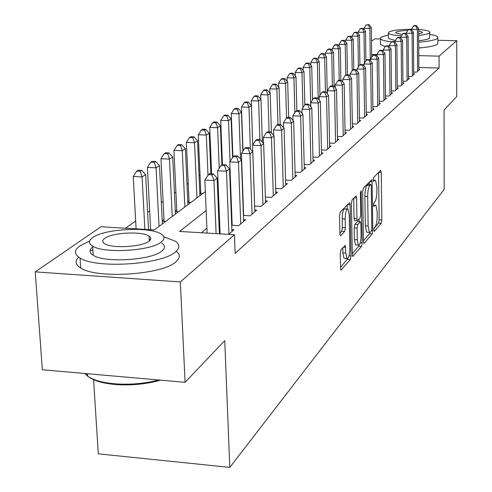 <?xml version="1.0" encoding="UTF-8"?>
<svg xmlns="http://www.w3.org/2000/svg" width="492" height="492" viewBox="0 0 492 492"><rect width="100%" height="100%" fill="white"/><g stroke="black" fill="none" stroke-linecap="round" stroke-linejoin="round"><path stroke-width="0.74" d="M373.889 230.047L374.375 231.375L381.251 223.306L381.853 219.936L381.275 172.311L380.605 170.306L373.649 177.501L373.213 179.887L373.502 181.333L374.615 180.349L375.525 180.232L376.835 186.763L376.89 190.791C376.829 196.123 376.171 199.758 374.898 201.677L373.994 202.679L373.551 205.078L373.834 206.48L374.947 205.441L375.9 205.299L377.155 211.652L377.21 215.65C377.155 220.945 376.491 224.592 375.23 226.584L374.326 227.636L373.889 230.047M340.999 249.776L340.273 253.546L340.556 268.134L340.981 270.151L350.322 259.616L351.017 255.932L350.119 204.789L349.671 202.661L340.273 212.064L339.541 215.81L339.892 233.645L340.335 235.748L340.728 235.711L344.628 231.449L345.335 227.741L345.175 219.008C345.39 212.169 346.343 208.848 348.035 209.045L349.222 214.703L349.824 248.448C349.597 255.354 348.625 258.7 346.922 258.472L345.802 253.054L345.273 245.354L340.999 249.776M437.837 40.282L456.761 40.713L456.724 96.629L444.073 109.925L444.19 189.358L229.807 467.4L224.739 340.63L185.097 382.321L180.349 281.934L35.239 271.879L101.001 226.744L154.291 229.936L205.342 191.591M456.761 40.713L439.067 56.156L418.778 55.633M206.142 210.533L179.537 231.443L234.444 234.727L235.145 253.374L439.092 68.031L439.067 56.156M234.444 234.727L180.349 281.934M363.422 241.449L363.816 243.423L364.16 243.374L372.173 233.964L372.807 230.502L372.137 181.837L371.718 179.771L363.317 188.202L362.659 191.714L363.422 241.449M361.54 246.443L352.715 256.424L352.303 254.425L351.417 203.43L352.112 199.801L356.153 195.933L356.589 198.042L356.928 218.589L357.352 220.644L357.696 220.607L360.089 217.974L360.753 214.414L360.415 193.196L361.11 190.699L362.204 242.876L361.54 246.443L358.705 246.271L352.29 253.743M150.632 229.432L150.288 229.696M163.977 219.481L162.237 220.779M176.757 209.955L175.293 211.043M189.002 200.816L187.803 201.714M200.754 192.052L199.789 192.772M413.692 72.053L416.693 72.139L419.75 69.501L418.858 69.477M408.385 76.549L411.472 76.635L414.621 73.923L413.704 73.898M402.917 81.174L406.103 81.272L409.344 78.474L408.397 78.449M397.278 85.946L400.568 86.051L403.907 83.166L402.93 83.136M391.466 90.866L394.855 90.971L398.305 88L397.296 87.97M385.464 95.934L388.969 96.051L392.524 92.988L391.484 92.951M379.271 101.174L382.893 101.297L386.564 98.129L385.488 98.093M372.874 106.573L376.62 106.709L380.408 103.437L379.295 103.4M366.263 112.158L370.138 112.299L374.049 108.923L372.905 108.88M359.424 117.926L363.434 118.08L367.481 114.587L366.294 114.544M352.352 123.898L356.509 124.052L360.691 120.442L359.467 120.399M345.033 130.066L349.338 130.239L353.668 126.505L352.395 126.456M337.451 136.462L341.915 136.641L346.399 132.772L345.083 132.723M329.591 143.086L334.222 143.277L338.871 139.267L337.5 139.211M321.436 149.949L326.251 150.158L331.067 146.001L329.646 145.94M312.974 157.065L317.98 157.292L322.98 152.981L321.504 152.914M304.185 164.457L309.394 164.697L314.585 160.22L313.047 160.152M295.052 172.132L300.471 172.391L305.864 167.741L304.271 167.667M285.557 180.115L291.196 180.392L296.805 175.558L295.145 175.478M275.668 188.418L281.547 188.719L287.383 183.682L285.655 183.596M265.36 197.058L271.504 197.384L277.58 192.138L275.772 192.046M254.616 206.068L261.037 206.412L267.365 200.951L265.483 200.847M243.405 215.459L250.114 215.834L256.719 210.133L254.751 210.023M231.689 225.262L238.712 225.668L245.613 219.715L243.552 219.598M228.614 234.377L234.014 229.721L231.855 229.598M439.092 68.031L418.846 67.466M231.523 208.079L231.055 208.46M219.487 217.931L218.762 218.522M206.892 228.233L201.376 232.747M232.107 223.417L231.64 223.817M220.115 233.583L219.801 233.854M232.716 151.597L232.359 151.856M222.243 159.082L221.695 159.476M211.351 166.868L210.601 167.403M200.023 174.968L199.051 175.662M188.215 183.405L187.009 184.266M175.915 192.2L174.445 193.245M163.08 201.376L161.333 202.624M149.673 210.957L147.625 212.421M135.663 220.97L125.528 228.214M199.826 193.62L202.464 193.756M187.833 202.44L190.693 202.593M175.324 211.634L178.424 211.812M162.262 221.228L165.626 221.425M93.566 379.32L98.295 453.833L229.807 467.4M371.497 41.094L374.781 38.843L380.433 38.973M185.097 382.321L42.33 369.75L35.239 271.879M376.927 54.563L371.675 54.428M217.316 182.6L218.048 182.052M229.715 173.289L230.188 172.932M230.877 191.099L230.41 191.468M218.792 200.595L218.061 201.167M374.043 228.399L378.545 223.153L379.147 219.789L378.551 172.428M369.381 184.303L369.351 181.954M363.41 240.785L369.406 233.798L369.855 232.544M371.392 231.062L371.829 228.632L371.239 185.822L370.943 184.377L369.756 185.429C368.44 187.341 367.758 191.037 367.696 196.517L368.127 226.025L369.387 232.353L370.414 232.193L371.392 231.062M368.182 184.279L370.734 184.408M367.413 232.236L366.595 232.193L365.328 225.865L364.886 196.37C364.941 190.896 365.63 187.2 366.952 185.293L367.942 184.266M353.705 198.153L354.049 218.43L354.757 220.502M358.988 219.18L359.031 221.738M357.278 239.764L358.361 245.121C359.959 245.28 360.87 242.039 361.085 235.404L360.9 223.854L360.488 221.824L357.758 224.518L357.087 228.116L357.278 239.764L354.406 239.592L355.501 244.948L356.263 244.991M360.212 221.806L357.29 221.708L360.15 221.867M354.406 239.592L354.209 227.95L354.886 224.358L357.29 221.708M358.705 246.271L359.135 245.151M344.843 258.343L343.988 258.288L342.863 252.87L342.764 247.79M347.223 209.002L345.089 208.891C343.391 208.688 342.432 212.009 342.217 218.848L345.175 219.008M339.88 233.214L341.663 231.283L342.383 227.568L342.217 218.848M347.266 208.971L347.192 204.9M340.544 267.433L347.819 258.485M371.718 57.281L371.312 27.521L369.867 28.462L363.994 28.339L364.006 29.458M368.496 25.018L369.08 24.649L366.146 24.969L368.496 25.018L369.867 28.462L370.31 60.418M369.08 24.649L371.312 27.521M363.994 28.339L366.146 24.969M417.585 71.365L417.345 29.458L418.624 28.505L418.864 70.264M411.367 29.643L411.361 29.335L417.345 29.458L415.918 25.984L416.435 25.609L414.043 25.559L413.526 25.935L415.918 25.984M413.526 25.935L411.361 29.335M418.624 28.505L416.435 25.609M418.704 42.171C428.735 41.396 434.971 40.153 437.406 38.431L437.825 37.011C437.05 35.941 434.356 35.043 429.75 34.329M388.403 34.889L381.023 37.164L380.433 38.813C381.497 40.092 385.211 41.1 391.583 41.838M418.735 47.976C428.753 47.189 434.983 45.922 437.425 44.169L437.843 42.718L437.831 37.982M429.744 32.644L429.442 38.253C427.997 39.298 424.411 40.116 418.692 40.707M418.667 35.381C424.387 34.803 427.972 34.003 429.424 32.976L429.744 31.949C428.729 30.799 425.026 29.987 418.631 29.514M411.41 29.262C399.91 29.354 392.37 30.301 388.791 32.103L388.385 33.241C389.609 34.502 393.981 35.344 401.497 35.762M407.807 30.449C401.656 30.676 397.714 31.279 395.974 32.257L395.722 32.976L402.308 34.489M418.655 33.911L422.161 32.816L422.37 32.146L418.637 30.934M395.42 40.565L388.44 38.505L388.434 37.736M380.488 43.419L380.501 44.526L385.267 46.586M89.581 241.148L80.024 245.779C73.96 250.145 73.966 254.223 80.042 258.017C96.174 268.97 162.292 264.598 175.484 251.861C179.98 248.011 179.918 244.456 175.3 241.203L163.744 236.75M78.659 257.125C74.679 261.037 75.356 264.659 80.688 267.986C96.807 279.161 162.797 274.733 175.958 261.756C180.3 257.98 180.386 254.469 176.216 251.227M92.871 249.868L90.03 250.852M149.187 239.192L150.577 239.419M161.794 243.171C165.257 245.563 165.294 248.171 161.911 250.994C152.04 260.17 104.624 263.171 93.209 255.268C89.157 252.71 88.984 249.948 92.693 246.978M161.45 241.886C164.845 239.106 164.808 236.547 161.345 234.198C150.792 226.32 104.384 228.595 92.619 237.618C88.412 240.656 88.419 243.485 92.637 246.111C104.064 253.866 151.554 250.895 161.45 241.886M104.728 238.368C102.115 240.293 102.121 242.089 104.747 243.743C111.998 248.755 142.489 246.929 149.082 241.117C151.358 239.297 151.339 237.618 149.027 236.074C142.133 231.012 112.096 232.55 104.728 238.368M84.809 373.489L87.662 376.159C94.04 380.568 104.322 383.2 118.504 384.049C132.563 384.67 145.995 383.317 158.787 380.002M160.521 380.156C147.532 383.84 133.676 385.371 118.953 384.75C104.525 383.865 94.273 381.128 88.203 376.534M87.656 376.085L85.454 373.545M365.9 60.867L365.47 31.328L363.982 32.3L358.028 32.171L358.047 33.462M362.598 28.8L363.194 28.419L360.814 28.37L360.218 28.751L362.598 28.8L363.982 32.3L364.437 63.154M363.194 28.419L365.47 31.328M358.028 32.171L360.218 28.751M359.916 64.796L359.455 35.252L357.924 36.248L351.885 36.113L351.909 37.583M356.522 32.693L357.137 32.3L354.726 32.251L354.105 32.644L356.522 32.693L357.924 36.248L358.404 66.894M357.137 32.3L359.455 35.252M351.885 36.113L354.105 32.644M353.76 69.606L353.256 39.292L351.675 40.319L345.55 40.178L345.581 41.838M350.261 36.709L350.894 36.303L348.447 36.248L347.813 36.654L350.261 36.709L351.675 40.319L352.192 70.725M350.894 36.303L353.256 39.292M345.55 40.178L347.813 36.654M347.42 74.882L346.866 43.456L345.236 44.52L339.025 44.372L339.062 46.23M343.803 40.848L344.462 40.43L341.983 40.369L341.325 40.787L343.803 40.848L345.236 44.52L345.784 75.036M344.462 40.43L346.866 43.456M339.025 44.372L341.325 40.787M412.401 75.842L412.112 33.339L413.434 32.361L413.711 74.71M406.054 33.671L406.048 33.21L412.112 33.339L410.672 29.815L411.201 29.422L408.778 29.372L408.243 29.76L410.672 29.815M408.243 29.76L406.048 33.21M413.434 32.361L411.201 29.422M407.056 80.454L406.724 37.343L408.089 36.334L408.403 79.286M400.58 37.829L400.58 37.207L406.724 37.343L405.267 33.757L405.814 33.358L403.36 33.302L402.807 33.702L405.267 33.757M402.807 33.702L400.58 37.207M408.089 36.334L405.814 33.358M401.546 85.202L401.171 41.469L402.579 40.424L402.942 84.003M394.947 42.121L394.935 41.322L401.171 41.469L399.695 37.822L400.26 37.41L397.77 37.355L397.204 37.767L399.695 37.822M397.204 37.767L394.935 41.322M402.579 40.424L400.26 37.41M395.869 90.097L395.445 45.719L396.896 44.643L397.302 88.861M389.129 46.549L389.123 45.571L395.445 45.719L393.951 42.017L394.535 41.592L392.007 41.531L391.423 41.955L393.951 42.017M391.423 41.955L389.123 45.571M396.896 44.643L394.535 41.592M340.888 80.35L340.279 47.755L338.601 48.849L332.297 48.69L332.34 50.762M337.149 45.116L337.826 44.68L335.31 44.618L334.628 45.055L337.149 45.116L338.601 48.849L339.197 80.294M337.826 44.68L340.279 47.755M332.297 48.69L334.628 45.055M390.015 95.153L389.541 50.11L391.035 48.997L391.497 93.874M383.133 51.119L383.12 49.95L389.541 50.11L388.028 46.34L388.625 45.904L386.066 45.842L385.457 46.279L388.028 46.34M385.457 46.279L383.12 49.95M391.035 48.997L388.625 45.904M334.166 86.58L333.484 52.183L331.749 53.314L325.353 53.148L325.403 55.442M330.28 49.514L330.981 49.071L328.428 49.003L327.727 49.452L330.28 49.514L331.749 53.314L332.407 85.959M330.981 49.071L333.484 52.183M325.353 53.148L327.727 49.452M383.969 100.362L383.44 54.637L384.984 53.493L385.5 99.046M376.946 55.848L376.927 54.471L383.44 54.637L381.909 50.805L382.53 50.35L379.929 50.289L379.307 50.737L381.909 50.805M379.307 50.737L376.927 54.471M384.984 53.493L382.53 50.35M327.242 93.738L326.467 56.758L324.677 57.927L318.183 57.755L318.244 60.282M323.189 54.059L323.908 53.597L321.319 53.536L320.599 53.997L323.189 54.059L324.677 57.927L325.397 91.832M323.908 53.597L326.467 56.758M318.183 57.755L320.599 53.997M377.733 105.749L377.143 59.317L378.735 58.13L379.307 104.384M370.556 60.731L370.531 59.138L377.143 59.317L375.599 55.411L376.239 54.944L373.594 54.876L372.954 55.344L375.599 55.411M372.954 55.344L370.531 59.138M378.735 58.13L376.239 54.944M319.972 95.374L319.216 61.482L317.371 62.687L310.784 62.509L310.846 65.288M315.87 58.757L316.614 58.277L313.982 58.21L313.238 58.683L315.87 58.757L317.371 62.687L318.189 98.874M316.614 58.277L319.216 61.482M310.784 62.509L313.238 58.683M371.288 111.309L370.642 64.144L372.284 62.927L372.918 109.9M363.951 65.78L363.926 63.96L370.642 64.144L369.074 60.178L369.732 59.692L367.05 59.618L366.386 60.104L369.074 60.178M366.386 60.104L363.926 63.96M372.284 62.927L369.732 59.692M312.525 99.987L311.731 66.365L309.819 67.607L303.127 67.416L303.207 70.461M308.3 63.609L309.068 63.111L306.399 63.044L305.624 63.536L308.3 63.609L309.819 67.607L310.747 106.58M309.068 63.111L311.731 66.365M303.127 67.416L305.624 63.536M364.627 117.053L363.914 69.144L365.618 67.878L366.312 115.595M357.124 71.008L357.094 68.948L363.914 69.144L362.327 65.098L363.01 64.6L360.285 64.526L359.597 65.024L362.327 65.098M359.597 65.024L357.094 68.948M365.618 67.878L363.01 64.6M302.07 113.424L301.959 109.193L304.819 104.728L307.881 104.839L308.761 104.199L305.704 104.089L304.819 104.728L303.988 71.408L302.008 72.699L295.218 72.496L295.305 75.823M300.477 68.622L301.27 68.111L298.558 68.037L297.758 68.548L300.477 68.622L302.008 72.699L302.894 107.736M301.27 68.111L303.988 71.408M295.218 72.496L297.758 68.548M357.739 122.994L356.958 74.31L358.717 73.001L359.48 121.487M350.07 76.426L350.027 74.108L356.958 74.31L355.347 70.19L356.06 69.673L353.293 69.593L352.579 70.11L355.347 70.19M352.579 70.11L350.027 74.108M358.717 73.001L356.06 69.673M296.873 110.626L295.975 76.629L293.933 77.964L287.033 77.754L287.131 81.371M292.377 73.812L293.201 73.283L290.446 73.203L289.622 73.732L292.377 73.812L293.933 77.964L294.856 112.717M293.201 73.283L295.975 76.629M287.033 77.754L289.622 73.732M350.612 129.144L349.757 79.655L351.583 78.302L352.413 127.582M342.764 82.035L342.715 79.446L349.757 79.655L348.127 75.46L348.865 74.925L346.054 74.846L345.316 75.381L348.127 75.46M345.316 75.381L342.715 79.446M351.583 78.302L348.865 74.925M288.669 117.465L287.685 82.035L285.569 83.412L278.558 83.197L278.675 87.127M284.001 79.187L284.85 78.64L282.051 78.554L281.196 79.101L284.001 79.187L285.569 83.412L286.541 117.982M284.85 78.64L287.685 82.035M278.558 83.197L281.196 79.101M343.231 135.509L342.303 85.196L344.191 83.794L345.101 133.892M335.2 87.853L335.144 84.968L342.303 85.196L340.655 80.922L341.411 80.362L338.558 80.276L337.789 80.829L340.655 80.922M337.789 80.829L335.144 84.968M344.191 83.794L341.411 80.362M280.182 124.581L279.099 87.631L276.904 89.064L269.782 88.831L269.911 93.093M275.317 84.747L276.197 84.181L273.355 84.095L272.47 84.661L275.317 84.747L276.904 89.064L277.955 124.494M276.197 84.181L279.099 87.631M269.782 88.831L272.47 84.661M335.587 142.102L334.572 90.934L336.534 89.483L337.524 140.429M327.364 93.886L327.297 90.7L334.572 90.934L332.906 86.574L333.693 86.002L330.79 85.909L329.997 86.481L332.906 86.574M329.997 86.481L327.297 90.7M336.534 89.483L333.693 86.002M271.412 132.785L270.2 93.431L267.925 94.913L260.686 94.673L260.834 99.286M266.32 90.516L267.236 89.931L264.345 89.839L263.423 90.423L266.32 90.516L267.925 94.913L269.075 131.905M267.236 89.931L270.2 93.431M260.686 94.673L263.423 90.423M327.666 148.935L326.565 96.887L328.594 95.374L329.677 147.2M319.24 100.147L319.167 96.635L326.565 96.887L324.868 92.441L325.686 91.844L322.734 91.746L321.916 92.342L324.868 92.441M321.916 92.342L319.167 96.635M328.594 95.374L325.686 91.844M262.353 142.133L260.975 99.445L258.614 100.983L251.252 100.731L252.753 144.974M256.99 96.5L257.937 95.891L254.997 95.792L254.044 96.401L256.99 96.5L258.614 100.983L259.881 139.636M257.937 95.891L260.975 99.445M251.252 100.731L254.044 96.401M319.449 156.025L318.25 103.062L320.36 101.493L321.534 154.224M310.815 106.659L310.723 102.797L318.25 103.062L316.534 98.523L317.383 97.902L314.382 97.803L313.527 98.418L316.534 98.523M313.527 98.418L310.723 102.797M320.36 101.493L317.383 97.902M252.734 145.005L251.4 105.688L248.952 107.287L241.461 107.016L243.023 150.896M247.304 102.705L248.288 102.078L245.299 101.973L244.309 102.6L247.304 102.705L248.952 107.287L250.379 148.978M248.288 102.078L251.4 105.688M241.461 107.016L244.309 102.6M310.919 163.381L309.616 109.47L311.805 107.846L313.078 161.517M307.881 104.839L309.616 109.47L301.959 109.193M311.805 107.846L308.761 104.199M242.845 151.173L241.455 112.17L238.909 113.83L231.289 113.547L232.913 157.003M237.242 109.156L238.269 108.498L235.225 108.388L234.198 109.046L237.242 109.156L238.909 113.83L240.545 159.15M238.269 108.498L241.455 112.17M231.289 113.547L234.198 109.046M302.057 171.025L300.649 116.13L302.924 114.445L304.302 169.088M292.98 120.466L292.857 115.841L300.649 116.13L298.89 111.401L299.806 110.737L296.694 110.62L295.772 111.29L298.89 111.401M295.772 111.29L292.857 115.841M302.924 114.445L299.806 110.737M232.568 157.545L231.123 118.904L228.479 120.632L220.723 120.331L222.458 164.599M226.787 115.86L227.851 115.177L224.758 115.06L223.688 115.743L226.787 115.86L228.479 120.632L230.022 161.499M227.851 115.177L231.123 118.904M220.723 120.331L223.688 115.743M292.845 178.971L291.325 123.061L293.687 121.303L295.182 176.954M283.533 127.797L283.386 122.754L291.325 123.061L289.536 118.228L290.489 117.533L287.322 117.416L286.369 118.105L289.536 118.228M286.369 118.105L283.386 122.754M293.687 121.303L290.489 117.533M221.904 164.832L220.379 125.909L217.624 127.705L209.727 127.391L211.64 173.817M215.914 122.828L217.021 122.121L213.872 121.998L212.759 122.705L215.914 122.828L217.624 127.705L219.235 168.233M217.021 122.121L220.379 125.909M209.727 127.391L212.759 122.705M283.269 187.237L281.615 130.269L284.081 128.437L285.698 185.14M273.7 135.435L273.534 129.943L281.615 130.269L279.807 125.331L280.803 124.605L277.574 124.482L276.578 125.202L279.807 125.331M276.578 125.202L273.534 129.943M284.081 128.437L280.803 124.605M210.865 173.781L209.192 133.203L206.326 135.072L198.288 134.74L200.828 193.67M204.592 130.085L205.748 129.347L202.538 129.218L201.382 129.956L204.592 130.085L206.326 135.072L207.999 175.201M205.748 129.347L209.192 133.203M198.288 134.74L201.382 129.956M273.294 195.841L271.51 137.778L274.075 135.872L275.821 193.657M263.466 143.406L263.275 137.434L271.51 137.778L269.678 132.723L270.711 131.973L267.42 131.838L266.387 132.594L269.678 132.723M266.387 132.594L263.275 137.434M274.075 135.872L270.711 131.973M199.918 195.668L197.538 140.798L194.549 142.748L186.363 142.391L189.082 202.507M192.803 137.643L194.002 136.874L190.736 136.733L189.531 137.508L192.803 137.643L194.549 142.748L196.966 197.882M194.002 136.874L197.538 140.798M186.363 142.391L189.531 137.508M262.9 204.807L260.969 145.601L263.65 143.615L265.539 202.532M254.647 206.068L252.581 145.245L260.969 145.601L259.112 140.435L260.188 139.648L256.842 139.507L255.76 140.294L259.112 140.435M255.76 140.294L252.581 145.245M263.65 143.615L260.188 139.648M187.932 204.666L185.392 148.713L182.274 150.749L173.934 150.374L176.837 211.72M180.502 145.527L181.757 144.722L178.43 144.574L177.169 145.38L180.502 145.527L182.274 150.749L184.863 206.978M181.757 144.722L185.392 148.713M173.934 150.374L177.169 145.38M252.058 214.155L249.979 153.768L252.771 151.696L254.813 211.781M243.651 215.471L241.424 153.387L249.979 153.768L248.097 148.479L249.216 147.655L245.803 147.508L244.678 148.326L248.097 148.479M244.678 148.326L241.424 153.387M252.771 151.696L249.216 147.655M175.435 214.051L172.723 156.979L169.463 159.1L160.958 158.707L164.07 221.332M167.674 153.75L168.984 152.914L165.589 152.76L164.273 153.596L167.674 153.75L169.463 159.1L172.231 216.462M168.984 152.914L172.723 156.979M160.958 158.707L164.273 153.596M240.748 223.915L238.497 162.292L241.418 160.128L243.62 221.437M232.175 225.287L229.77 161.893L238.497 162.292L236.59 156.874L237.765 156.019L234.284 155.859L233.103 156.714L236.59 156.874M233.103 156.714L229.77 161.893M241.418 160.128L237.765 156.019M162.391 223.854L159.482 165.607L156.081 167.821L147.409 167.403L150.65 229.715M154.267 162.348L155.632 161.468L152.176 161.308L150.798 162.182L154.267 162.348L156.081 167.821L159.039 226.369M155.632 161.468L159.482 165.607M147.409 167.403L150.798 162.182M228.928 234.112L226.498 171.21L229.549 168.94L231.929 231.523M220.121 233.872L217.593 170.779L226.498 171.21L224.561 165.65L225.791 164.758L222.236 164.592L221.006 165.484L224.561 165.65M221.006 165.484L217.593 170.779M229.549 168.94L225.791 164.758M148.523 229.586L145.644 174.623L142.083 176.948L133.24 176.505L136.093 228.848M140.251 171.333L141.678 170.41L138.154 170.238L136.715 171.155L140.251 171.333L142.083 176.948L144.863 229.37M141.678 170.41L145.644 174.623M133.24 176.505L136.715 171.155M216.111 233.632L213.946 180.533L217.138 178.159L219.377 233.829M207.101 233.091L204.857 180.078L213.946 180.533L211.984 174.838L213.264 173.897L209.641 173.725L208.35 174.66L211.984 174.838M208.35 174.66L204.857 180.078M217.138 178.159L213.264 173.897M373.563 205.367L374.947 205.441M373.225 180.281L374.615 180.349M378.779 172.194L381.275 172.311M379.147 219.789L381.853 219.936M378.545 223.153L381.251 223.306M369.584 181.714L372.137 181.837M371.644 230.434L372.807 230.502M369.406 233.798L372.173 233.964M363.754 243.349L364.16 243.374M366.952 185.293L369.756 185.429M364.886 196.37L367.696 196.517M365.328 225.865L368.127 226.025M352.647 256.344L353.084 256.369M353.945 197.901L356.589 198.042M354.049 218.43L356.928 218.589M360.47 192.12L361.411 192.163M360.279 242.759L362.204 242.876M354.886 224.358L357.758 224.518M354.209 227.95L357.087 228.116M343.238 247.255L345.698 247.408M342.863 252.87L345.802 253.054M342.383 227.568L345.335 227.741M341.663 231.283L344.628 231.449M340.279 235.68L340.728 235.711M347.432 204.647L350.119 204.789M349.037 255.809L351.017 255.932M347.413 259.432L350.322 259.616M340.913 270.071L341.393 270.102M373.557 205.176L375.15 205.262M373.219 180.121L374.793 180.195M368.145 184.242L370.777 184.371M366.595 232.193L369.387 232.353M354.474 220.484L357.352 220.644M355.501 244.948L358.361 245.121M344.953 245.336L345.273 245.354M343.988 258.288L346.922 258.472M422.376 32.601L422.37 32.146M388.44 38.505L388.385 33.241M380.433 38.813L380.501 44.526M87.508 373.729L87.662 376.159M149.279 240.963L149.027 236.074M93.209 255.268L92.637 246.111M80.042 258.017L80.688 267.986M118.953 384.75L118.504 384.049"/></g></svg>
